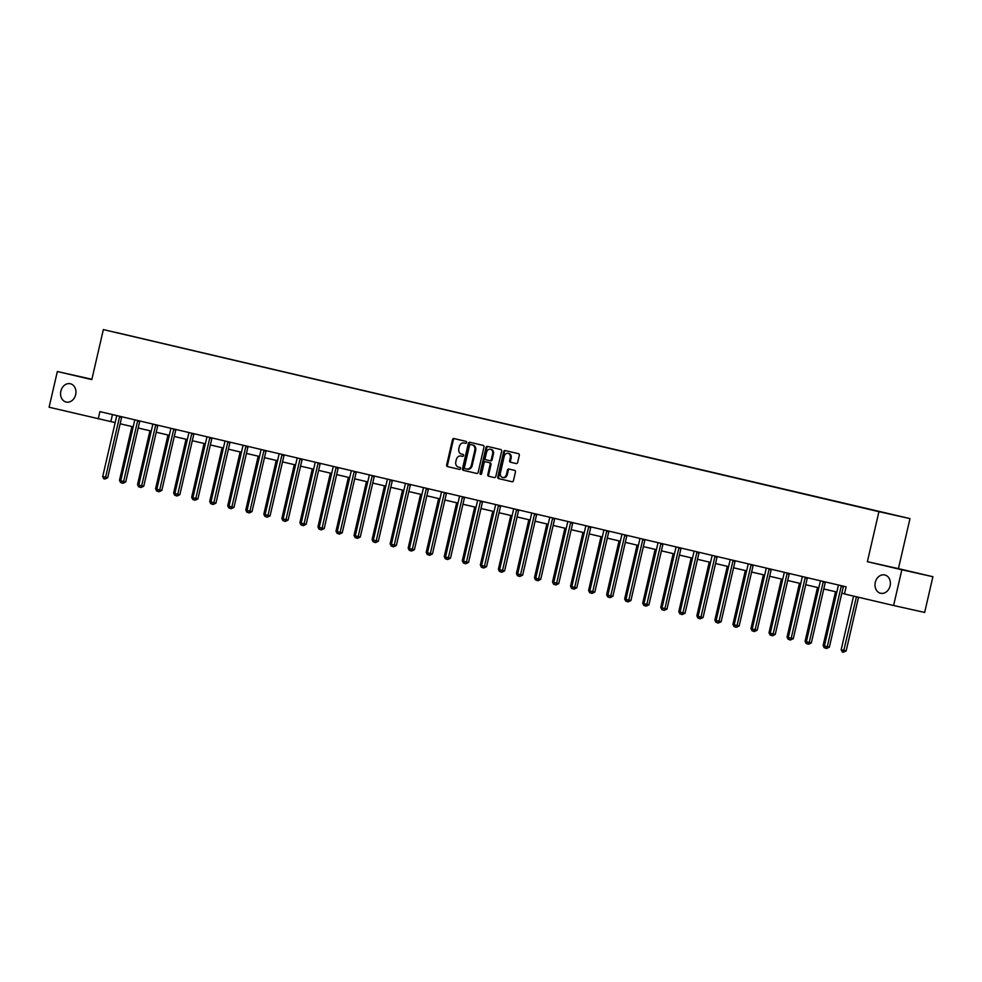 <?xml version="1.0" encoding="UTF-8"?>
<svg xmlns="http://www.w3.org/2000/svg" width="982" height="982" viewBox="0 0 982 982"><rect width="100%" height="100%" fill="white"/><g stroke="black" fill="none" stroke-linecap="round" stroke-linejoin="round"><path stroke-width="1.47" d="M466.585 442.538A1.007 0.81 -77.4 0 0 466.008 441.372L453.954 438.537A1.436 1.166 -77.4 0 0 452.493 439.678L446.663 464.916A1.436 1.166 -77.4 0 0 447.473 466.585L459.539 469.421A1.007 0.81 -77.4 0 0 459.993 467.457L458.422 467.088A4.603 3.732 -77.4 0 1 455.832 461.749L456.311 459.65A4.603 3.732 -77.4 0 1 460.951 456.004A4.603 3.732 -77.4 0 1 460.988 456.016L462.547 456.372A1.007 0.81 -77.4 0 0 463.001 454.408L461.442 454.052A4.603 3.732 -77.4 0 1 458.84 448.7L459.33 446.601A4.603 3.732 -77.4 0 1 463.97 442.956A4.603 3.732 -77.4 0 0 463.97 442.956L465.554 443.336A1.007 0.81 -77.4 0 0 466.585 442.538M875.293 582.375A9.39 7.598 -77.4 0 0 880.645 593.263A9.39 7.598 -77.4 0 0 890.097 585.849A9.39 7.598 -77.4 0 0 884.733 574.949A9.39 7.598 -77.4 0 0 875.293 582.375M60.859 391.167A9.39 7.598 -77.4 0 0 66.211 402.055A9.39 7.598 -77.4 0 0 75.663 394.641A9.39 7.598 -77.4 0 0 70.311 383.741A9.39 7.598 -77.4 0 0 60.859 391.167M516.201 463.578A1.436 1.166 -77.4 0 0 517.661 462.436L519.294 455.353A1.436 1.166 -77.4 0 0 518.484 453.684L505.092 450.542A1.436 1.166 -77.4 0 0 503.631 451.683L497.8 476.921A1.436 1.166 -77.4 0 0 498.611 478.59L512.015 481.745A1.436 1.166 -77.4 0 0 513.476 480.603L515.44 472.047A1.436 1.166 -77.4 0 0 514.629 470.378L508.897 469.028A1.436 1.166 -77.4 0 0 507.436 470.169L506.467 474.416A3.854 3.118 -77.4 0 1 502.588 477.461A3.854 3.118 -77.4 0 1 500.39 472.993L504.22 456.36A3.854 3.118 -77.4 0 1 508.099 453.316A3.854 3.118 -77.4 0 1 510.296 457.796L509.658 460.558A1.436 1.166 -77.4 0 0 510.468 462.227L516.201 463.578M867.388 561.679L901.844 569.781L893.595 605.501L924.651 612.437L932.9 576.716L898.432 568.627L909.983 518.606L878.927 511.671L867.388 561.679L898.432 568.627M91.891 379.273L57.349 371.515L91.817 379.604L103.356 329.584L878.927 511.671M57.349 371.515L49.1 407.235L115.164 422.604M893.595 605.501L844.446 593.963L846.103 586.819L99.906 411.63L98.249 418.774M483.991 447.068A1.436 1.166 -77.4 0 0 483.181 445.398L469.789 442.256A1.436 1.166 -77.4 0 0 468.328 443.385L462.497 468.635A1.436 1.166 -77.4 0 0 463.308 470.304L476.7 473.447A1.436 1.166 -77.4 0 0 478.16 472.317L483.991 447.068M487.44 446.405L500.832 449.547A1.436 1.166 -77.4 0 1 501.642 451.217L495.812 476.454A1.436 1.166 -77.4 0 1 494.363 477.596L488.631 476.245A1.436 1.166 -77.4 0 1 487.808 474.576L490.178 464.339A1.436 1.166 -77.4 0 0 489.367 462.669L485.562 461.786A1.436 1.166 -77.4 0 0 484.101 462.915L481.646 473.582A1.007 0.81 -77.4 0 1 480.051 473.201L485.98 447.534A1.436 1.166 -77.4 0 1 487.428 446.393A1.436 1.166 -77.4 0 0 487.428 446.393M909.983 518.606L103.356 329.584M873.477 510.112L116.318 332.53L873.44 510.284M901.844 569.781L932.9 576.716M120.148 423.77L133.208 426.839M138.192 428.005L151.253 431.073M156.236 432.24L169.297 435.308M174.28 436.474L187.329 439.543M192.325 440.709L205.373 443.778M210.357 444.944L223.417 448.013M228.401 449.191L241.462 452.248M246.445 453.426L259.506 456.483M264.489 457.661L277.55 460.718M282.534 461.896L295.582 464.952M300.566 466.131L313.626 469.2M318.61 470.366L331.671 473.434M336.654 474.601L349.715 477.669M354.698 478.835L367.759 481.904M372.743 483.07L385.791 486.139M390.775 487.305L403.835 490.374M408.819 491.54L421.879 494.609M426.863 495.775L439.924 498.844M444.907 500.01L457.968 503.079M462.952 504.245L476 507.313M480.984 508.492L494.044 511.548M499.028 512.727L512.088 515.783M517.072 516.962L530.133 520.018M535.116 521.197L548.177 524.253M553.161 525.431L566.209 528.5M571.205 529.666L584.253 532.735M589.237 533.901L602.297 536.97M607.281 538.136L620.342 541.205M625.325 542.371L638.386 545.44M643.37 546.606L656.43 549.675M661.414 550.841L674.462 553.909M679.446 555.076L692.506 558.144M697.49 559.31L710.551 562.379M715.534 563.545L728.595 566.614M733.579 567.792L746.639 570.849M751.623 572.027L764.671 575.084M769.655 576.262L782.715 579.319M787.699 580.497L800.76 583.553M805.743 584.732L818.804 587.801M823.788 588.967L836.848 592.036M841.832 593.202L844.483 593.828M112.464 414.576L110.843 421.585M464.842 443.152A4.603 3.732 -77.4 0 0 464.805 443.152A4.603 3.732 -77.4 0 0 464.768 443.14L465.664 443.348M460.951 456.004L461.798 456.188A4.603 3.732 -77.4 0 0 461.761 456.188A4.603 3.732 -77.4 0 1 461.822 456.2L462.657 456.397M454.654 438.708A1.436 1.166 -77.4 0 0 453.328 439.862L447.497 465.112A1.436 1.166 -77.4 0 0 448.308 466.781L459.65 469.433M470.488 442.416A1.436 1.166 -77.4 0 0 469.163 443.582L463.332 468.831A1.436 1.166 -77.4 0 0 464.155 470.488L476.835 473.471M471.409 444.699L470.574 444.515A1.007 0.81 -77.4 0 0 469.556 445.312L464.449 467.469A1.007 0.81 -77.4 0 0 465.014 468.635L466.659 469.028A4.603 3.732 -77.4 0 0 466.695 469.028A4.603 3.732 -77.4 0 0 471.323 465.382L474.822 450.235A4.603 3.732 -77.4 0 0 472.232 444.895L471.421 444.699A1.007 0.81 -77.4 0 0 471.409 444.699L472.232 444.895M467.53 469.212L467.493 469.212A4.603 3.732 -77.4 0 0 467.53 469.212A4.603 3.732 -77.4 0 0 472.17 465.578L471.323 465.382M473.066 445.092A4.603 3.732 -77.4 0 1 475.669 450.431L472.17 465.578M494.486 477.62L488.631 476.245M486.397 461.97L485.55 461.773L486.397 461.97A1.436 1.166 -77.4 0 0 486.385 461.957L490.202 462.866A1.436 1.166 -77.4 0 1 491.012 464.535L488.655 474.772A1.436 1.166 -77.4 0 0 489.466 476.442M488.152 446.565A1.436 1.166 -77.4 0 0 486.814 447.718L480.898 473.385A1.007 0.81 -77.4 0 0 481.082 474.318M492.633 453.721A3.854 3.118 -77.4 0 0 490.435 449.253A3.854 3.118 -77.4 0 0 486.556 452.297L485.206 458.152A1.436 1.166 -77.4 0 0 486.016 459.822L489.822 460.705A1.436 1.166 -77.4 0 0 491.282 459.576L492.633 453.721L493.467 453.905A3.854 3.118 -77.4 0 0 491.27 449.437L490.435 449.253M490.669 460.902L490.656 460.902A1.436 1.166 -77.4 0 0 492.117 459.76L491.282 459.576M493.467 453.905L492.117 459.76M508.099 453.316L508.946 453.512A3.854 3.118 -77.4 0 1 511.143 457.98L510.493 460.754A1.436 1.166 -77.4 0 0 511.315 462.424L516.336 463.602M502.588 477.461L503.422 477.645A3.854 3.118 -77.4 0 0 507.301 474.601L506.467 474.416M509.609 469.2A1.436 1.166 -77.4 0 0 508.283 470.353L507.301 474.601M505.804 450.713A1.436 1.166 -77.4 0 0 504.466 451.867L498.647 477.117A1.436 1.166 -77.4 0 0 499.457 478.786L512.138 481.757M131.907 426.532L119.497 480.321L120.786 480.628M121.719 482.788L120.565 482.518L119.497 480.321M119.804 416.307L119.73 416.429A1.461 1.191 -77.4 0 0 119.522 416.945L105.602 477.252L102.705 476.565L116.625 416.27A1.461 1.191 -77.4 0 0 116.674 415.717L116.649 415.558M121.891 416.785L121.829 416.908A1.461 1.191 -77.4 0 0 121.621 417.411L107.701 477.718L105.602 477.252L104.927 479.044L103.773 478.774L102.705 476.565M107.701 477.718L104.927 479.044M149.951 430.767L137.529 484.556L138.83 484.863M139.751 487.023L138.597 486.753L137.529 484.556M167.996 435.001L155.573 488.791L156.875 489.097M157.795 491.27L156.641 490.988L155.573 488.791M137.848 420.542L137.775 420.664A1.461 1.191 -77.4 0 0 137.566 421.18L123.646 481.487L120.749 480.812L134.669 420.505A1.461 1.191 -77.4 0 0 134.706 419.952L134.694 419.793M139.935 421.033L139.861 421.143A1.461 1.191 -77.4 0 0 139.665 421.659L125.733 481.953L123.646 481.487L122.971 483.279L121.817 483.009L120.749 480.812M125.733 481.953L122.971 483.279M155.893 424.776L155.807 424.911A1.461 1.191 -77.4 0 0 155.598 425.415L141.678 485.722L138.793 485.047L152.713 424.74A1.461 1.191 -77.4 0 0 152.75 424.187L152.738 424.028M157.979 425.267L157.906 425.378A1.461 1.191 -77.4 0 0 157.697 425.893L143.777 486.188L141.678 485.722L141.015 487.514L139.861 487.244L138.793 485.047M143.777 486.188L141.015 487.514M186.04 439.236L173.618 493.025L174.919 493.332M175.839 495.505L174.686 495.235L173.618 493.025M204.072 443.471L191.662 497.26L192.963 497.567M193.884 499.74L192.73 499.47L191.662 497.26M222.116 447.706L209.706 501.495L210.995 501.802M211.928 503.975L210.774 503.705L209.706 501.495M173.937 429.011L173.851 429.146A1.461 1.191 -77.4 0 0 173.642 429.65L159.722 489.957L156.838 489.282L170.758 428.974A1.461 1.191 -77.4 0 0 170.794 428.422L170.782 428.262M176.024 429.502L175.95 429.613A1.461 1.191 -77.4 0 0 175.741 430.128L161.821 490.423L159.722 489.957L159.059 491.749L157.906 491.479L156.838 489.282M161.821 490.423L159.059 491.749M191.969 433.246L191.895 433.381A1.461 1.191 -77.4 0 0 191.686 433.897L177.767 494.192L174.87 493.516L188.802 433.209A1.461 1.191 -77.4 0 0 188.839 432.657L188.826 432.51M194.055 433.737L193.994 433.848A1.461 1.191 -77.4 0 0 193.785 434.363L179.866 494.658L177.767 494.192L177.104 495.984L175.938 495.714L174.87 493.516M179.866 494.658L177.104 495.984M210.013 437.481L209.939 437.616A1.461 1.191 -77.4 0 0 209.731 438.132L195.811 498.426L192.914 497.751L206.834 437.444A1.461 1.191 -77.4 0 0 206.883 436.892L206.858 436.745M212.1 437.972L212.038 438.082A1.461 1.191 -77.4 0 0 211.83 438.598L197.91 498.893L195.811 498.426L195.136 500.219L193.982 499.948L192.914 497.751M197.91 498.893L195.136 500.219M240.16 451.941L227.738 505.73L229.039 506.037M229.96 508.21L228.806 507.94L227.738 505.73M228.057 441.716L227.984 441.851A1.461 1.191 -77.4 0 0 227.775 442.366L213.855 502.661L210.958 501.986L224.878 441.679A1.461 1.191 -77.4 0 0 224.915 441.127L224.903 440.979M230.144 442.207L230.07 442.317A1.461 1.191 -77.4 0 0 229.874 442.833L215.954 503.128L213.855 502.661L213.18 504.453L212.026 504.183L210.958 501.986M215.954 503.128L213.18 504.453M258.205 456.188L245.782 509.965L247.083 510.272M248.004 512.444L246.85 512.174L245.782 509.965M246.101 445.951L246.016 446.086A1.461 1.191 -77.4 0 0 245.819 446.601L231.887 506.896L229.002 506.221L242.922 445.914A1.461 1.191 -77.4 0 0 242.959 445.362L242.947 445.214M248.188 446.442L248.115 446.552A1.461 1.191 -77.4 0 0 247.906 447.068L233.986 507.363L231.887 506.896L231.224 508.688L230.07 508.418L229.002 506.221M233.986 507.363L231.224 508.688M276.249 460.423L263.827 514.212L265.128 514.507M266.048 516.679L264.894 516.409L263.827 514.212M264.146 450.186L264.06 450.321A1.461 1.191 -77.4 0 0 263.851 450.836L249.931 511.131L247.047 510.456L260.966 450.161A1.461 1.191 -77.4 0 0 261.003 449.596L260.991 449.449M266.232 450.677L266.159 450.787A1.461 1.191 -77.4 0 0 265.95 451.303L252.03 511.61L249.931 511.131L249.268 512.935L248.115 512.653L247.047 510.456M252.03 511.61L249.268 512.935M294.293 464.658L281.871 518.447L283.172 518.742M284.093 520.914L282.939 520.644L281.871 518.447M282.19 454.421L282.104 454.556A1.461 1.191 -77.4 0 0 281.895 455.071L267.976 515.366L265.079 514.691L279.011 454.396A1.461 1.191 -77.4 0 0 279.048 453.844L279.035 453.684M284.264 454.912L284.203 455.022A1.461 1.191 -77.4 0 0 283.994 455.538L270.075 515.845L267.976 515.366L267.313 517.17L266.147 516.888L265.079 514.691M270.075 515.845L267.313 517.17M312.325 468.893L299.915 522.682L301.204 522.989M302.137 525.149L300.983 524.879L299.915 522.682M300.222 458.655L300.148 458.79A1.461 1.191 -77.4 0 0 299.94 459.306L286.02 519.601L283.123 518.926L297.043 458.631A1.461 1.191 -77.4 0 0 297.092 458.078L297.08 457.919M302.309 459.146L302.247 459.257A1.461 1.191 -77.4 0 0 302.039 459.772L288.119 520.079L286.02 519.601L285.357 521.405L284.191 521.135L283.123 518.926M288.119 520.079L285.357 521.405M330.369 473.128L317.947 526.917L319.248 527.224M320.169 529.384L319.015 529.114L317.947 526.917M318.266 462.89L318.193 463.025A1.461 1.191 -77.4 0 0 317.984 463.541L304.064 523.848L301.167 523.16L315.087 462.866A1.461 1.191 -77.4 0 0 315.124 462.313L315.112 462.154M320.353 463.381L320.292 463.492A1.461 1.191 -77.4 0 0 320.083 464.007L306.163 524.314L304.064 523.848L303.389 525.64L302.235 525.37L301.167 523.16M306.163 524.314L303.389 525.64M348.414 477.362L335.991 531.152L337.292 531.458M338.213 533.619L337.059 533.349L335.991 531.152M336.31 467.125L336.225 467.26A1.461 1.191 -77.4 0 0 336.028 467.776L322.096 528.083L319.211 527.395L333.131 467.101A1.461 1.191 -77.4 0 0 333.168 466.548L333.156 466.389M338.397 467.616L338.324 467.727A1.461 1.191 -77.4 0 0 338.127 468.242L324.195 528.549L322.096 528.083L321.433 529.875L320.279 529.605L319.211 527.395M324.195 528.549L321.433 529.875M366.458 481.597L354.036 535.386L355.337 535.693M356.257 537.854L355.103 537.584L354.036 535.386M354.355 471.36L354.269 471.495A1.461 1.191 -77.4 0 0 354.06 472.011L340.14 532.318L337.256 531.63L351.175 471.335A1.461 1.191 -77.4 0 0 351.212 470.783L351.2 470.623M356.441 471.851L356.368 471.974A1.461 1.191 -77.4 0 0 356.159 472.477L342.239 532.784L340.14 532.318L339.477 534.11L338.324 533.84L337.256 531.63M342.239 532.784L339.477 534.11M384.502 485.832L372.08 539.621L373.381 539.928M374.302 542.089L373.148 541.818L372.08 539.621M372.399 475.607L372.313 475.73A1.461 1.191 -77.4 0 0 372.104 476.245L358.185 536.553L355.3 535.865L369.22 475.57A1.461 1.191 -77.4 0 0 369.257 475.018L369.244 474.858M374.473 476.086L374.412 476.209A1.461 1.191 -77.4 0 0 374.203 476.712L360.284 537.019L358.185 536.553L357.522 538.345L356.368 538.075L355.3 535.865M360.284 537.019L357.522 538.345M402.534 490.067L390.124 543.856L391.425 544.163M392.346 546.323L391.192 546.053L390.124 543.856M390.431 479.842L390.357 479.965A1.461 1.191 -77.4 0 0 390.149 480.48L376.229 540.787L373.332 540.112L387.252 479.805A1.461 1.191 -77.4 0 0 387.301 479.253L387.289 479.093M392.518 480.333L392.456 480.443A1.461 1.191 -77.4 0 0 392.248 480.959L378.328 541.254L376.229 540.787L375.566 542.58L374.4 542.31L373.332 540.112M378.328 541.254L375.566 542.58M420.578 494.302L408.168 548.091L409.457 548.398M410.378 550.571L409.236 550.288L408.168 548.091M408.475 484.077L408.402 484.212A1.461 1.191 -77.4 0 0 408.193 484.715L394.273 545.022L391.376 544.347L405.296 484.04A1.461 1.191 -77.4 0 0 405.345 483.488L405.32 483.328M410.562 484.568L410.501 484.678A1.461 1.191 -77.4 0 0 410.292 485.194L396.372 545.489L394.273 545.022L393.598 546.814L392.444 546.544L391.376 544.347M396.372 545.489L393.598 546.814M438.623 498.537L426.2 552.326L427.501 552.633M428.422 554.805L427.268 554.535L426.2 552.326M426.519 488.312L426.433 488.447A1.461 1.191 -77.4 0 0 426.237 488.95L412.317 549.257L409.42 548.582L423.34 488.275A1.461 1.191 -77.4 0 0 423.377 487.723L423.365 487.563M428.606 488.803L428.533 488.913A1.461 1.191 -77.4 0 0 428.336 489.429L414.404 549.724L412.317 549.257L411.642 551.049L410.488 550.779L409.42 548.582M414.404 549.724L411.642 551.049M456.667 502.772L444.245 556.561L445.546 556.868M446.466 559.04L445.312 558.77L444.245 556.561M444.564 492.547L444.478 492.682A1.461 1.191 -77.4 0 0 444.269 493.197L430.349 553.492L427.465 552.817L441.384 492.51A1.461 1.191 -77.4 0 0 441.421 491.957L441.409 491.81M446.65 493.038L446.577 493.148A1.461 1.191 -77.4 0 0 446.368 493.664L432.448 553.958L430.349 553.492L429.686 555.284L428.533 555.014L427.465 552.817M432.448 553.958L429.686 555.284M474.711 507.007L462.289 560.796L463.59 561.103M464.511 563.275L463.357 563.005L462.289 560.796M462.608 496.782L462.522 496.917A1.461 1.191 -77.4 0 0 462.313 497.432L448.393 557.727L445.509 557.052L459.429 496.745A1.461 1.191 -77.4 0 0 459.466 496.192L459.453 496.045M464.695 497.273L464.621 497.383A1.461 1.191 -77.4 0 0 464.412 497.899L450.493 558.193L448.393 557.727L447.731 559.519L446.577 559.249L445.509 557.052M450.493 558.193L447.731 559.519M492.743 511.241L480.333 565.031L481.634 565.337M482.555 567.51L481.401 567.24L480.333 565.031M480.64 501.016L480.566 501.151A1.461 1.191 -77.4 0 0 480.358 501.667L466.438 561.962L463.541 561.287L477.473 500.98A1.461 1.191 -77.4 0 0 477.51 500.427L477.498 500.28M482.727 501.507L482.665 501.618A1.461 1.191 -77.4 0 0 482.457 502.133L468.537 562.428L466.438 561.962L465.775 563.754L464.609 563.484L463.541 561.287M468.537 562.428L465.775 563.754M510.787 515.489L498.377 569.265L499.666 569.572M500.599 571.745L499.445 571.475L498.377 569.265M498.684 505.251L498.611 505.386A1.461 1.191 -77.4 0 0 498.402 505.902L484.482 566.197L481.585 565.522L495.505 505.214A1.461 1.191 -77.4 0 0 495.554 504.662L495.529 504.515M500.771 505.742L500.71 505.853A1.461 1.191 -77.4 0 0 500.501 506.368L486.581 566.663L484.482 566.197L483.807 567.989L482.653 567.719L481.585 565.522M486.581 566.663L483.807 567.989M528.832 519.723L516.409 573.513L517.71 573.807M518.631 575.98L517.477 575.71L516.409 573.513M516.728 509.486L516.655 509.621A1.461 1.191 -77.4 0 0 516.446 510.137L502.526 570.432L499.629 569.756L513.549 509.462A1.461 1.191 -77.4 0 0 513.586 508.897L513.574 508.75M518.815 509.977L518.742 510.088A1.461 1.191 -77.4 0 0 518.545 510.603L504.613 570.91L502.526 570.432L501.851 572.236L500.697 571.954L499.629 569.756M504.613 570.91L501.851 572.236M546.876 523.958L534.453 577.747L535.755 578.042M536.675 580.215L535.521 579.945L534.453 577.747M534.773 513.721L534.687 513.856A1.461 1.191 -77.4 0 0 534.49 514.372L520.558 574.666L517.674 573.991L531.593 513.696A1.461 1.191 -77.4 0 0 531.63 513.144L531.618 512.985M536.859 514.212L536.786 514.322A1.461 1.191 -77.4 0 0 536.577 514.838L522.657 575.145L520.558 574.666L519.895 576.471L518.742 576.188L517.674 573.991M522.657 575.145L519.895 576.471M564.92 528.193L552.498 581.982L553.799 582.289M554.72 584.45L553.566 584.18L552.498 581.982M552.817 517.956L552.731 518.091A1.461 1.191 -77.4 0 0 552.522 518.606L538.602 578.901L535.718 578.226L549.638 517.931A1.461 1.191 -77.4 0 0 549.675 517.379L549.662 517.219M554.904 518.447L554.83 518.557A1.461 1.191 -77.4 0 0 554.621 519.073L540.701 579.38L538.602 578.901L537.94 580.706L536.786 580.436L535.718 578.226M540.701 579.38L537.94 580.706M582.952 532.428L570.542 586.217L571.843 586.524M572.764 588.684L571.61 588.414L570.542 586.217M570.861 522.191L570.775 522.326A1.461 1.191 -77.4 0 0 570.567 522.841L556.647 583.148L553.75 582.461L567.682 522.166A1.461 1.191 -77.4 0 0 567.719 521.614L567.706 521.454M572.936 522.682L572.874 522.792A1.461 1.191 -77.4 0 0 572.666 523.308L558.746 583.615L556.647 583.148L555.984 584.941L554.818 584.671L553.75 582.461M558.746 583.615L555.984 584.941M600.996 536.663L588.586 590.452L589.875 590.759M590.808 592.919L589.654 592.649L588.586 590.452M588.893 526.426L588.819 526.561A1.461 1.191 -77.4 0 0 588.611 527.076L574.691 587.383L571.794 586.696L585.714 526.401A1.461 1.191 -77.4 0 0 585.763 525.849L585.738 525.689M590.98 526.917L590.918 527.027A1.461 1.191 -77.4 0 0 590.71 527.543L576.79 587.85L574.691 587.383L574.016 589.175L572.862 588.905L571.794 586.696M576.79 587.85L574.016 589.175M619.041 540.898L606.618 594.687L607.919 594.994M608.84 597.154L607.686 596.884L606.618 594.687M606.937 530.661L606.864 530.796A1.461 1.191 -77.4 0 0 606.655 531.311L592.735 591.618L589.838 590.931L603.758 530.636A1.461 1.191 -77.4 0 0 603.795 530.084L603.783 529.924M609.024 531.152L608.963 531.274A1.461 1.191 -77.4 0 0 608.754 531.778L594.834 592.085L592.735 591.618L592.06 593.41L590.906 593.14L589.838 590.931M594.834 592.085L592.06 593.41M637.085 545.133L624.662 598.922L625.964 599.229M626.884 601.389L625.73 601.119L624.662 598.922M624.982 534.908L624.896 535.03A1.461 1.191 -77.4 0 0 624.699 535.546L610.767 595.853L607.883 595.166L621.802 534.871A1.461 1.191 -77.4 0 0 621.839 534.318L621.827 534.159M627.068 535.386L626.995 535.509A1.461 1.191 -77.4 0 0 626.786 536.012L612.866 596.32L610.767 595.853L610.104 597.645L608.95 597.375L607.883 595.166M612.866 596.32L610.104 597.645M655.129 549.368L642.707 603.157L644.008 603.464M644.928 605.624L643.775 605.354L642.707 603.157M643.026 539.143L642.94 539.265A1.461 1.191 -77.4 0 0 642.731 539.781L628.811 600.088L625.927 599.413L639.847 539.106A1.461 1.191 -77.4 0 0 639.883 538.553L639.871 538.394M645.113 539.634L645.039 539.744A1.461 1.191 -77.4 0 0 644.83 540.26L630.91 600.554L628.811 600.088L628.149 601.88L626.995 601.61L625.927 599.413M630.91 600.554L628.149 601.88M673.173 553.602L660.751 607.392L662.052 607.698M662.973 609.871L661.819 609.601L660.751 607.392M661.07 543.377L660.984 543.512A1.461 1.191 -77.4 0 0 660.776 544.016L646.856 604.323L643.959 603.648L657.891 543.341A1.461 1.191 -77.4 0 0 657.928 542.788L657.915 542.629M663.145 543.868L663.083 543.979A1.461 1.191 -77.4 0 0 662.875 544.494L648.955 604.789L646.856 604.323L646.193 606.115L645.027 605.845L643.959 603.648M648.955 604.789L646.193 606.115M691.205 557.837L678.795 611.626L680.096 611.933M681.017 614.106L679.863 613.836L678.795 611.626M679.102 547.612L679.028 547.747A1.461 1.191 -77.4 0 0 678.82 548.251L664.9 608.558L662.003 607.883L675.923 547.575A1.461 1.191 -77.4 0 0 675.972 547.023L675.96 546.864M681.189 548.103L681.127 548.214A1.461 1.191 -77.4 0 0 680.919 548.729L666.999 609.024L664.9 608.558L664.237 610.35L663.071 610.08L662.003 607.883M666.999 609.024L664.237 610.35M709.25 562.072L696.839 615.861L698.128 616.168M699.049 618.341L697.907 618.071L696.839 615.861M697.146 551.847L697.073 551.982A1.461 1.191 -77.4 0 0 696.864 552.498L682.944 612.793L680.047 612.117L693.967 551.81A1.461 1.191 -77.4 0 0 694.004 551.258L693.992 551.111M699.233 552.338L699.172 552.449A1.461 1.191 -77.4 0 0 698.963 552.964L685.043 613.259L682.944 612.793L682.269 614.585L681.115 614.315L680.047 612.117M685.043 613.259L682.269 614.585M727.294 566.307L714.871 620.096L716.173 620.403M717.093 622.576L715.939 622.306L714.871 620.096M715.191 556.082L715.105 556.217A1.461 1.191 -77.4 0 0 714.908 556.733L700.976 617.027L698.092 616.352L712.011 556.045A1.461 1.191 -77.4 0 0 712.048 555.493L712.036 555.346M717.277 556.573L717.204 556.684A1.461 1.191 -77.4 0 0 717.007 557.199L703.075 617.494L700.976 617.027L700.313 618.82L699.159 618.55L698.092 616.352M703.075 617.494L700.313 618.82M745.338 570.542L732.916 624.331L734.217 624.638M735.137 626.811L733.984 626.541L732.916 624.331M733.235 560.317L733.149 560.452A1.461 1.191 -77.4 0 0 732.94 560.967L719.02 621.262L716.136 620.587L730.056 560.28A1.461 1.191 -77.4 0 0 730.092 559.728L730.08 559.58M735.322 560.808L735.248 560.918A1.461 1.191 -77.4 0 0 735.039 561.434L721.119 621.729L719.02 621.262L718.358 623.054L717.204 622.784L716.136 620.587M721.119 621.729L718.358 623.054M763.382 574.789L750.96 628.566L752.261 628.873M753.182 631.045L752.028 630.775L750.96 628.566M751.279 564.552L751.193 564.687A1.461 1.191 -77.4 0 0 750.984 565.202L737.065 625.497L734.18 624.822L748.1 564.515A1.461 1.191 -77.4 0 0 748.137 563.963L748.124 563.815M753.366 565.043L753.292 565.153A1.461 1.191 -77.4 0 0 753.084 565.669L739.164 625.964L737.065 625.497L736.402 627.289L735.248 627.019L734.18 624.822M739.164 625.964L736.402 627.289M781.414 579.024L769.004 632.813L770.305 633.108M771.226 635.28L770.072 635.01L769.004 632.813M769.311 568.787L769.237 568.922A1.461 1.191 -77.4 0 0 769.029 569.437L755.109 629.732L752.212 629.057L766.132 568.762A1.461 1.191 -77.4 0 0 766.181 568.197L766.169 568.05M771.398 569.278L771.336 569.388A1.461 1.191 -77.4 0 0 771.128 569.904L757.208 630.211L755.109 629.732L754.446 631.536L753.28 631.254L752.212 629.057M757.208 630.211L754.446 631.536M799.458 583.259L787.048 637.048L788.337 637.343M789.258 639.515L788.116 639.245L787.048 637.048M787.355 573.022L787.282 573.157A1.461 1.191 -77.4 0 0 787.073 573.672L773.153 633.967L770.256 633.292L784.176 572.997A1.461 1.191 -77.4 0 0 784.225 572.445L784.201 572.285M789.442 573.513L789.381 573.623A1.461 1.191 -77.4 0 0 789.172 574.139L775.252 634.446L773.153 633.967L772.478 635.771L771.324 635.489L770.256 633.292M775.252 634.446L772.478 635.771M817.503 587.494L805.08 641.283L806.382 641.59M807.302 643.75L806.148 643.48L805.08 641.283M805.4 577.256L805.314 577.391A1.461 1.191 -77.4 0 0 805.117 577.907L791.197 638.202L788.301 637.527L802.22 577.232A1.461 1.191 -77.4 0 0 802.257 576.68L802.245 576.52M807.486 577.747L807.413 577.858A1.461 1.191 -77.4 0 0 807.216 578.373L793.284 638.681L791.197 638.202L790.522 640.006L789.368 639.736L788.301 637.527M793.284 638.681L790.522 640.006M835.547 591.729L823.125 645.518L824.426 645.825M825.346 647.985L824.193 647.715L823.125 645.518M823.444 581.491L823.358 581.626A1.461 1.191 -77.4 0 0 823.149 582.142L809.229 642.449L806.345 641.762L820.265 581.467A1.461 1.191 -77.4 0 0 820.301 580.914L820.289 580.755M825.531 581.982L825.457 582.093A1.461 1.191 -77.4 0 0 825.248 582.608L811.328 642.915L809.229 642.449L808.567 644.241L807.413 643.971L806.345 641.762M811.328 642.915L808.567 644.241M853.554 596.099L841.169 649.753L846.153 650.894L858.538 597.265M846.153 650.894L843.391 652.22L856.451 596.774M843.391 652.22L842.237 651.95L841.169 649.753M841.488 585.726L841.402 585.861A1.461 1.191 -77.4 0 0 841.193 586.377L827.274 646.684L824.389 645.996L838.309 585.702A1.461 1.191 -77.4 0 0 838.346 585.149L838.333 584.99M843.575 586.217L843.501 586.328A1.461 1.191 -77.4 0 0 843.293 586.843L829.373 647.15L827.274 646.684L826.611 648.476L825.457 648.206L824.389 645.996M829.373 647.15L826.611 648.476M461.822 456.2L460.988 456.016M448.308 466.781L447.473 466.585M447.497 465.112L446.663 464.916M453.328 439.862L452.493 439.678M464.155 470.488L463.308 470.304M463.332 468.831L462.497 468.635M469.163 443.582L468.328 443.385M475.669 450.431L474.822 450.235M488.655 474.772L487.808 474.576M491.012 464.535L490.178 464.339M490.202 462.866L489.367 462.669M480.898 473.385L480.051 473.201M486.814 447.718L485.98 447.534M511.315 462.424L510.468 462.227M510.493 460.754L509.658 460.558M511.143 457.98L510.296 457.796M508.283 470.353L507.436 470.169M499.457 478.786L498.611 478.59M498.647 477.117L497.8 476.921M504.466 451.867L503.631 451.683M119.73 416.429L121.829 416.908M119.522 416.945L121.621 417.411M137.775 420.664L139.861 421.143M137.566 421.18L139.665 421.659M155.807 424.911L157.906 425.378M155.598 425.415L157.697 425.893M173.851 429.146L175.95 429.613M173.642 429.65L175.741 430.128M191.895 433.381L193.994 433.848M191.686 433.897L193.785 434.363M209.939 437.616L212.038 438.082M209.731 438.132L211.83 438.598M227.984 441.851L230.07 442.317M227.775 442.366L229.874 442.833M246.016 446.086L248.115 446.552M245.819 446.601L247.906 447.068M264.06 450.321L266.159 450.787M263.851 450.836L265.95 451.303M282.104 454.556L284.203 455.022M281.895 455.071L283.994 455.538M300.148 458.79L302.247 459.257M299.94 459.306L302.039 459.772M318.193 463.025L320.292 463.492M317.984 463.541L320.083 464.007M336.225 467.26L338.324 467.727M336.028 467.776L338.127 468.242M354.269 471.495L356.368 471.974M354.06 472.011L356.159 472.477M372.313 475.73L374.412 476.209M372.104 476.245L374.203 476.712M390.357 479.965L392.456 480.443M390.149 480.48L392.248 480.959M408.402 484.212L410.501 484.678M408.193 484.715L410.292 485.194M426.433 488.447L428.533 488.913M426.237 488.95L428.336 489.429M444.478 492.682L446.577 493.148M444.269 493.197L446.368 493.664M462.522 496.917L464.621 497.383M462.313 497.432L464.412 497.899M480.566 501.151L482.665 501.618M480.358 501.667L482.457 502.133M498.611 505.386L500.71 505.853M498.402 505.902L500.501 506.368M516.655 509.621L518.742 510.088M516.446 510.137L518.545 510.603M534.687 513.856L536.786 514.322M534.49 514.372L536.577 514.838M552.731 518.091L554.83 518.557M552.522 518.606L554.621 519.073M570.775 522.326L572.874 522.792M570.567 522.841L572.666 523.308M588.819 526.561L590.918 527.027M588.611 527.076L590.71 527.543M606.864 530.796L608.963 531.274M606.655 531.311L608.754 531.778M624.896 535.03L626.995 535.509M624.699 535.546L626.786 536.012M642.94 539.265L645.039 539.744M642.731 539.781L644.83 540.26M660.984 543.512L663.083 543.979M660.776 544.016L662.875 544.494M679.028 547.747L681.127 548.214M678.82 548.251L680.919 548.729M697.073 551.982L699.172 552.449M696.864 552.498L698.963 552.964M715.105 556.217L717.204 556.684M714.908 556.733L717.007 557.199M733.149 560.452L735.248 560.918M732.94 560.967L735.039 561.434M751.193 564.687L753.292 565.153M750.984 565.202L753.084 565.669M769.237 568.922L771.336 569.388M769.029 569.437L771.128 569.904M787.282 573.157L789.381 573.623M787.073 573.672L789.172 574.139M805.314 577.391L807.413 577.858M805.117 577.907L807.216 578.373M823.358 581.626L825.457 582.093M823.149 582.142L825.248 582.608M841.402 585.861L843.501 586.328M841.193 586.377L843.293 586.843"/></g></svg>
